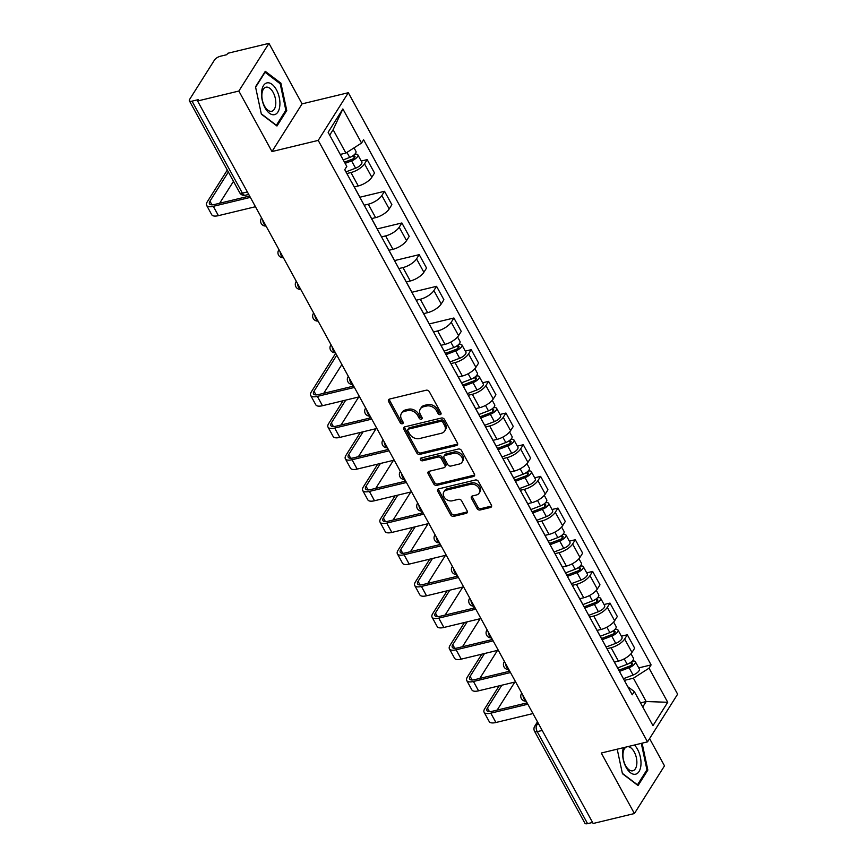 <?xml version="1.0" encoding="UTF-8"?>
<svg xmlns="http://www.w3.org/2000/svg" width="867" height="867" viewBox="0 0 867 867"><rect width="100%" height="100%" fill="white"/><g stroke="black" fill="none" stroke-linecap="round" stroke-linejoin="round"><path stroke-width="1.3" d="M440.263 414.632A1.723 1.3 -147.7 0 0 440.924 412.898L429.328 391.721A2.46 1.864 -147.7 0 0 426.196 390.215L389.554 399.058A2.46 1.864 -147.7 0 0 388.568 399.73A2.46 1.864 -147.7 0 0 388.611 401.54L400.207 422.717A1.723 1.3 -147.7 0 0 403.057 422.023L401.551 419.292A7.89 5.961 -147.7 0 1 401.399 413.505A7.89 5.961 -147.7 0 1 404.575 411.337L407.631 410.6A7.89 5.961 -147.7 0 1 417.634 415.412L419.14 418.154A1.723 1.3 -147.7 0 0 421.991 417.46L420.484 414.719A7.89 5.961 -147.7 0 1 420.332 408.942A7.89 5.961 -147.7 0 1 423.508 406.775L426.564 406.038A7.89 5.961 -147.7 0 1 436.567 410.839L438.073 413.581A1.723 1.3 -147.7 0 0 440.263 414.632M477.013 508.495A2.46 1.864 -147.7 0 0 480.134 509.991L490.419 507.52A2.46 1.864 -147.7 0 0 491.416 506.837A2.46 1.864 -147.7 0 0 491.361 505.027L478.486 481.51A2.46 1.864 -147.7 0 0 475.354 480.015L438.713 488.847A2.46 1.864 -147.7 0 0 437.727 489.519A2.46 1.864 -147.7 0 0 437.77 491.329L450.645 514.846A2.46 1.864 -147.7 0 0 453.777 516.353L466.197 513.362A2.46 1.864 -147.7 0 0 467.183 512.679A2.46 1.864 -147.7 0 0 467.14 510.869L461.623 500.812A2.46 1.864 -147.7 0 0 458.502 499.305L452.346 500.79A6.589 4.985 -147.7 0 1 445.161 498.373A6.589 4.985 -147.7 0 1 443.85 491.936A6.589 4.985 -147.7 0 1 446.505 490.126L470.629 484.306A6.589 4.985 -147.7 0 1 477.815 486.734A6.589 4.985 -147.7 0 1 479.126 493.16A6.589 4.985 -147.7 0 1 476.46 494.97L472.439 495.946A2.46 1.864 -147.7 0 0 471.453 496.618A2.46 1.864 -147.7 0 0 471.496 498.427L477.013 508.495L477.89 507.097A2.46 1.864 -147.7 0 0 481.012 508.604L491.296 506.122A2.46 1.864 -147.7 0 0 491.632 506.014M271.978 151.552L302.084 103.867L268.954 43.35L238.848 91.046L271.978 151.552L318.222 140.4L647.519 741.87L601.275 753.022L634.406 813.539L593.136 823.487L197.578 100.995L198.456 99.607L192.03 101.157L242.392 193.146A5.018 2.655 76.4 0 0 245.318 195.248L248.731 194.425M238.848 91.046L197.578 100.995M456.476 445.53A2.46 1.864 -147.7 0 0 457.473 444.847A2.46 1.864 -147.7 0 0 457.418 443.048L444.543 419.52A2.46 1.864 -147.7 0 0 441.422 418.024L404.781 426.857A2.46 1.864 -147.7 0 0 403.784 427.539A2.46 1.864 -147.7 0 0 403.838 429.338L416.713 452.867A2.46 1.864 -147.7 0 0 419.834 454.362L456.476 445.53L457.353 444.142A2.46 1.864 -147.7 0 0 457.7 444.023M461.515 450.515L474.39 474.043A2.46 1.864 -147.7 0 1 474.444 475.842A2.46 1.864 -147.7 0 1 473.447 476.525L436.805 485.357A2.46 1.864 -147.7 0 1 433.684 483.851L428.168 473.794A2.46 1.864 -147.7 0 1 428.125 471.984A2.46 1.864 -147.7 0 1 429.111 471.301L443.969 467.725A2.46 1.864 -147.7 0 0 444.966 467.042A2.46 1.864 -147.7 0 0 444.923 465.243L441.26 458.567A2.46 1.864 -147.7 0 0 438.138 457.061L422.663 460.789A1.723 1.3 -147.7 0 1 421.134 458.004L458.394 449.019A2.46 1.864 -147.7 0 1 461.515 450.515M268.954 43.35L227.685 53.299L226.807 54.697L220.381 56.247A5.018 1.951 -28.7 0 0 214.474 60.029L189.635 99.38A5.018 1.951 -28.7 0 0 189.374 100.789A5.018 1.951 -28.7 0 0 192.03 101.157M302.084 103.867L348.328 92.715L677.626 694.174L647.519 741.87M634.406 813.539L664.501 765.843L649.589 738.597M592.562 822.447L587.577 823.65A5.018 1.951 151.3 0 1 584.932 823.282L534.571 731.293A5.018 1.951 -28.7 0 0 537.226 731.661L587.577 823.65M351.265 181.593A11.553 4.476 151.3 0 1 351.59 182.016A11.553 4.476 151.3 0 1 351.774 182.525M354.267 186.914L358.277 185.95A11.553 4.476 -28.7 0 0 371.845 177.258L364.508 163.852A11.553 4.476 151.3 0 1 350.929 172.544L346.854 173.53M364.508 163.852L367.185 159.615L361.246 161.045M359.111 195.92A11.553 4.476 -28.7 0 0 358.927 195.422L351.59 182.016M371.845 177.258L374.522 173.01L367.185 159.615M368.605 213.271A11.553 4.476 151.3 0 1 368.93 213.694A11.553 4.476 151.3 0 1 369.114 214.203M359.838 197.243L384.536 191.293L381.859 195.53A11.553 4.476 151.3 0 1 368.28 204.222L364.194 205.208M376.451 227.598A11.553 4.476 -28.7 0 0 376.267 227.1L368.93 213.694M371.618 218.592L375.617 217.628A11.553 4.476 -28.7 0 0 389.196 208.936L391.873 204.688L384.536 191.293M385.945 244.949A11.553 4.476 151.3 0 1 386.27 245.372A11.553 4.476 151.3 0 1 386.454 245.881M377.178 228.921L401.876 222.971L399.199 227.208A11.553 4.476 151.3 0 1 385.62 235.9L381.534 236.886M393.791 259.276A11.553 4.476 -28.7 0 0 393.607 258.778L386.27 245.372M388.958 250.27L392.957 249.306A11.553 4.476 -28.7 0 0 406.536 240.614L409.213 236.366L401.876 222.971M403.296 276.627A11.553 4.476 151.3 0 1 403.621 277.05A11.553 4.476 151.3 0 1 403.805 277.548M394.518 260.599L419.216 254.649L416.539 258.886A11.553 4.476 151.3 0 1 402.96 267.578L398.885 268.564M411.142 290.954A11.553 4.476 -28.7 0 0 410.958 290.456L403.621 277.05M406.298 281.948L410.297 280.984A11.553 4.476 -28.7 0 0 423.876 272.281L426.553 268.044L419.216 254.649M420.636 308.305A11.553 4.476 151.3 0 1 420.961 308.728A11.553 4.476 151.3 0 1 421.145 309.226M411.858 292.277L436.556 286.316L433.879 290.564A11.553 4.476 151.3 0 1 420.311 299.256L416.225 300.242M428.482 322.632A11.553 4.476 -28.7 0 0 428.298 322.134L420.961 308.728M423.638 313.626L427.648 312.662A11.553 4.476 -28.7 0 0 441.216 303.959L443.893 299.722L436.556 286.316M437.976 339.983A11.553 4.476 151.3 0 1 438.301 340.406A11.553 4.476 151.3 0 1 438.485 340.904M429.208 323.955L453.907 317.994L451.23 322.242A11.553 4.476 151.3 0 1 437.651 330.934L433.565 331.92M445.822 354.31A11.553 4.476 -28.7 0 0 445.638 353.812L438.301 340.406M440.989 345.304L444.988 344.34A11.553 4.476 -28.7 0 0 458.567 335.637L461.244 331.4L453.907 317.994M455.327 371.661A11.553 4.476 151.3 0 1 455.652 372.084A11.553 4.476 151.3 0 1 455.825 372.582M465.297 351.113L471.247 349.672L468.57 353.92A11.553 4.476 151.3 0 1 454.991 362.612L450.905 363.598M463.162 385.988A11.553 4.476 -28.7 0 0 462.989 385.49L455.652 372.084M458.329 376.982L462.328 376.018A11.553 4.476 -28.7 0 0 475.907 367.315L478.584 363.078L471.247 349.672M472.667 403.339A11.553 4.476 151.3 0 1 472.992 403.762A11.553 4.476 151.3 0 1 473.176 404.26M482.648 382.791L488.587 381.35L485.91 385.598A11.553 4.476 151.3 0 1 472.331 394.29L468.256 395.276M480.513 417.666A11.553 4.476 -28.7 0 0 480.329 417.168L472.992 403.762M475.669 408.66L479.668 407.696A11.553 4.476 -28.7 0 0 493.247 398.993L495.924 394.756L488.587 381.35M490.007 435.017A11.553 4.476 151.3 0 1 490.332 435.44A11.553 4.476 151.3 0 1 490.516 435.938M499.988 414.469L505.927 413.028L503.25 417.276A11.553 4.476 151.3 0 1 489.682 425.968L485.596 426.954M497.853 449.344A11.553 4.476 -28.7 0 0 497.669 448.846L490.332 435.44M493.009 440.338L497.019 439.374A11.553 4.476 -28.7 0 0 510.587 430.671L513.264 426.434L505.927 413.028M507.347 466.695A11.553 4.476 151.3 0 1 507.672 467.118A11.553 4.476 151.3 0 1 507.856 467.616M517.328 446.147L523.278 444.706L520.601 448.954A11.553 4.476 151.3 0 1 507.022 457.646L502.936 458.632M515.193 481.022A11.553 4.476 -28.7 0 0 515.009 480.524L507.672 467.118M510.36 472.016L514.359 471.052A11.553 4.476 -28.7 0 0 527.938 462.349L530.615 458.112L523.278 444.706M524.698 498.373A11.553 4.476 151.3 0 1 525.023 498.796A11.553 4.476 151.3 0 1 525.207 499.294M534.679 477.825L540.618 476.384L537.941 480.632A11.553 4.476 151.3 0 1 524.362 489.324L520.276 490.31M532.544 512.7A11.553 4.476 -28.7 0 0 532.36 512.191L525.023 498.796M527.7 503.694L531.699 502.73A11.553 4.476 -28.7 0 0 545.278 494.027L547.955 489.79L540.618 476.384M542.038 530.051A11.553 4.476 151.3 0 1 542.363 530.474A11.553 4.476 151.3 0 1 542.547 530.972M552.019 509.503L557.958 508.062L555.281 512.31A11.553 4.476 151.3 0 1 541.712 521.002L537.627 521.988M549.884 544.378A11.553 4.476 -28.7 0 0 549.7 543.869L542.363 530.474M545.04 535.372L549.049 534.408A11.553 4.476 -28.7 0 0 562.618 525.705L565.295 521.468L557.958 508.062M559.378 561.729A11.553 4.476 151.3 0 1 559.703 562.152A11.553 4.476 151.3 0 1 559.887 562.65M569.359 541.171L575.309 539.74L572.632 543.988A11.553 4.476 151.3 0 1 559.052 552.68L554.967 553.666M567.224 576.056A11.553 4.476 -28.7 0 0 567.04 575.547L559.703 562.152M562.39 567.051L566.389 566.086A11.553 4.476 -28.7 0 0 579.969 557.383L582.646 553.146L575.309 539.74M576.718 593.407A11.553 4.476 151.3 0 1 577.043 593.83A11.553 4.476 151.3 0 1 577.227 594.328M586.699 572.849L592.649 571.418L589.972 575.666A11.553 4.476 151.3 0 1 576.392 584.358L572.307 585.344M584.564 607.734A11.553 4.476 -28.7 0 0 584.391 607.225L577.043 593.83M579.73 598.729L583.729 597.764A11.553 4.476 -28.7 0 0 597.309 589.061L599.986 584.824L592.649 571.418M594.068 625.074A11.553 4.476 151.3 0 1 594.394 625.508A11.553 4.476 151.3 0 1 594.578 626.007M604.05 604.527L609.989 603.096L607.312 607.333A11.553 4.476 151.3 0 1 593.732 616.036L589.658 617.022M601.915 639.413A11.553 4.476 -28.7 0 0 601.731 638.903L594.394 625.508M597.07 630.407L601.069 629.442A11.553 4.476 -28.7 0 0 614.649 620.739L617.326 616.502L609.989 603.096M611.408 656.752A11.553 4.476 151.3 0 1 611.734 657.186A11.553 4.476 151.3 0 1 611.918 657.685M621.39 636.205L627.329 634.774L624.652 639.012A11.553 4.476 151.3 0 1 611.083 647.714L606.998 648.7M619.255 671.091A11.553 4.476 -28.7 0 0 619.071 670.581L611.734 657.186M614.41 662.085L618.42 661.12A11.553 4.476 -28.7 0 0 631.989 652.418L634.666 648.18L627.329 634.774M340.243 154.434L345.9 153.069L333.123 129.725L329.688 135.154M642.75 706.973L646.186 701.544L633.398 678.189L649.047 668.175L667.72 702.281L652.97 725.646L634.297 691.53L632.238 694.803L344.741 169.683L346.8 166.41L328.127 132.293L342.877 108.939L361.55 143.055L345.9 153.069M649.047 668.175L651.106 664.902L363.609 139.782L361.55 143.055M318.222 140.4L348.328 92.715M286.749 110.521L280.908 83.178L265.291 71.332L255.516 86.819L261.357 114.162L276.974 126.018L286.749 110.521L285.492 110.824M617.206 749.186L622.441 773.711L638.058 785.556L647.844 770.069L642.1 743.182M640.529 702.909L646.186 701.544L667.72 702.281M627.871 686.827L634.297 691.53M633.398 678.189L624.338 680.378M638.73 667.883L651.106 664.902M342.877 108.939L333.123 129.725M279.781 83.449L280.908 83.178M646.576 770.373L647.844 770.069M441.065 413.256A1.723 1.3 -147.7 0 1 438.951 412.193L437.445 409.452A7.89 5.961 -147.7 0 0 427.442 404.651L426.564 406.038M420.332 408.942L421.21 407.555A7.89 5.961 -147.7 0 1 424.386 405.388L427.442 404.651M401.399 413.505L402.277 412.118A7.89 5.961 -147.7 0 1 405.453 409.95L408.509 409.213A7.89 5.961 -147.7 0 1 418.512 414.014L420.018 416.756A1.723 1.3 -147.7 0 0 422.131 417.829M389.218 399.167A2.46 1.864 -147.7 0 0 389.489 400.142L401.085 421.329A1.723 1.3 -147.7 0 0 403.198 422.392M404.434 426.976A2.46 1.864 -147.7 0 0 404.716 427.951L417.591 451.469A2.46 1.864 -147.7 0 0 420.712 452.975L457.353 444.142M442.896 422.402A1.723 1.3 -147.7 0 0 440.707 421.351L408.541 429.111A1.723 1.3 -147.7 0 0 407.88 430.845L409.462 433.738A7.89 5.961 -147.7 0 0 419.476 438.55L441.455 433.24A7.89 5.961 -147.7 0 0 444.641 431.072A7.89 5.961 -147.7 0 0 444.478 425.296L442.896 422.402L443.774 421.015A1.723 1.3 -147.7 0 0 441.585 419.964L440.707 421.351M407.848 429.588L408.725 428.19A1.723 1.3 -147.7 0 1 409.419 427.724L441.585 419.964M444.641 431.072L445.519 429.685A7.89 5.961 -147.7 0 0 445.356 423.909L444.478 425.296M443.774 421.015L445.356 423.909M428.775 471.42A2.46 1.864 -147.7 0 0 429.046 472.396L434.562 482.464A2.46 1.864 -147.7 0 0 437.683 483.97L474.325 475.127A2.46 1.864 -147.7 0 0 474.672 475.018M444.966 467.042L445.844 465.655A2.46 1.864 -147.7 0 0 445.801 463.845L442.137 457.169A2.46 1.864 -147.7 0 0 439.016 455.674L423.54 459.402L422.663 460.789M421.21 457.982A1.723 1.3 -147.7 0 0 423.54 459.402M459.391 464.008A6.589 4.985 -147.7 0 0 462.046 462.198A6.589 4.985 -147.7 0 0 460.735 455.76A6.589 4.985 -147.7 0 0 453.56 453.343L445.053 455.392A2.46 1.864 -147.7 0 0 444.067 456.064A2.46 1.864 -147.7 0 0 444.11 457.874L447.773 464.549A2.46 1.864 -147.7 0 0 450.894 466.056L459.391 464.008M462.046 462.198L462.924 460.8A6.589 4.985 -147.7 0 0 461.612 454.373A6.589 4.985 -147.7 0 0 454.438 451.945L453.56 453.343M444.067 456.064L444.944 454.676A2.46 1.864 -147.7 0 1 445.931 454.005L454.438 451.945M472.103 496.065A2.46 1.864 -147.7 0 0 472.374 497.04L477.89 507.097M479.126 493.16L480.004 491.773A6.589 4.985 -147.7 0 0 478.692 485.347A6.589 4.985 -147.7 0 0 471.507 482.919L470.629 484.306M443.85 491.936L444.728 490.549A6.589 4.985 -147.7 0 1 447.383 488.739L471.507 482.919M438.377 488.966A2.46 1.864 -147.7 0 0 438.648 489.942L451.523 513.459A2.46 1.864 -147.7 0 0 454.655 514.965L467.075 511.963A2.46 1.864 -147.7 0 0 467.411 511.855M344.481 162.172L351.98 159.311A3.013 1.17 -28.7 0 0 354.993 156.418A3.013 1.17 -28.7 0 0 353.4 156.201L354.43 154.575M345.131 163.343L351.59 160.894A6.275 2.438 -28.7 0 0 357.854 154.846A6.275 2.438 -28.7 0 0 354.636 154.369M345.944 171.872L355.6 168.198A6.275 2.438 -28.7 0 0 361.853 162.162L357.854 154.846M353.097 155.637L354.321 157.881M343.234 159.896L349.704 157.436A6.275 2.438 -28.7 0 0 355.958 151.4L354.029 147.867M228.368 172.002L209.966 201.166A9.418 3.652 -28.7 0 0 209.478 203.821A9.418 3.652 -28.7 0 0 214.452 204.504L249.609 196.029M250.346 197.383L213.304 206.313A12.68 4.92 151.3 0 1 206.617 205.381A12.68 4.92 151.3 0 1 207.267 201.816L227.306 170.062M255.462 206.725L218.419 215.655A12.68 4.92 151.3 0 1 211.732 214.723L206.617 205.381M233.483 181.344L219.654 203.246M261.606 91.859A16.321 8.616 76.4 0 0 269.388 113.198A16.321 8.616 76.4 0 0 279.824 105.687A16.321 8.616 76.4 0 0 272.043 84.348A16.321 8.616 76.4 0 0 261.606 91.859M261.932 93.994A12.355 6.524 76.4 0 0 264.641 106.316A12.355 6.524 76.4 0 0 271.729 111.247A12.355 6.524 76.4 0 0 275.728 104.463A12.355 6.524 76.4 0 0 273.007 92.14A12.355 6.524 76.4 0 0 265.931 87.209A12.355 6.524 76.4 0 0 261.932 93.994M255.602 87.253L265.064 72.275L280.193 83.763L285.85 110.25L276.378 125.26L261.281 113.805M623.416 747.69A16.321 8.616 76.4 0 0 622.701 751.407A16.321 8.616 76.4 0 0 630.482 772.746A16.321 8.616 76.4 0 0 640.919 765.225A16.321 8.616 76.4 0 0 634.427 745.035M626.429 746.964A12.355 6.524 76.4 0 0 623.015 753.542A12.355 6.524 76.4 0 0 625.736 765.864A12.355 6.524 76.4 0 0 632.812 770.785A12.355 6.524 76.4 0 0 636.812 764A12.355 6.524 76.4 0 0 627.643 746.671M641.298 743.377L646.945 769.798L637.462 784.808L622.365 773.353M445.432 353.422L456.042 349.379A3.013 1.17 -28.7 0 0 459.044 346.486A3.013 1.17 -28.7 0 0 457.462 346.258L458.48 344.632M445.996 354.625L455.652 350.951A6.275 2.438 -28.7 0 0 461.916 344.914A6.275 2.438 -28.7 0 0 458.697 344.427M449.995 361.94L459.651 358.266A6.275 2.438 -28.7 0 0 465.915 352.23L461.916 344.914M457.147 345.705L458.372 347.938M444.186 351.146L453.766 347.504A6.275 2.438 -28.7 0 0 460.019 341.468L457.559 336.97M336.754 355.21L314.017 391.234A9.418 3.652 -28.7 0 0 313.54 393.878A9.418 3.652 -28.7 0 0 318.503 394.572L353.671 386.097M354.408 387.451L317.365 396.382A12.68 4.92 151.3 0 1 310.668 395.45A12.68 4.92 151.3 0 1 311.329 391.884L335.692 353.27M359.523 396.793L322.481 405.723A12.68 4.92 151.3 0 1 315.783 404.791L310.668 395.45M341.869 364.552L323.716 393.315M462.772 385.1L473.382 381.057A3.013 1.17 -28.7 0 0 476.395 378.164A3.013 1.17 -28.7 0 0 474.802 377.936L475.831 376.311M463.336 386.303L472.992 382.629A6.275 2.438 -28.7 0 0 479.256 376.592A6.275 2.438 -28.7 0 0 476.037 376.105M467.346 393.618L477.002 389.944A6.275 2.438 -28.7 0 0 483.255 383.908L479.256 376.592M474.498 377.383L475.723 379.616M461.526 382.824L471.106 379.182A6.275 2.438 -28.7 0 0 477.359 373.146L474.899 368.648M345.76 400.11L331.367 422.912A9.418 3.652 -28.7 0 0 330.88 425.556A9.418 3.652 -28.7 0 0 335.843 426.25L371.011 417.775M371.748 419.129L334.705 428.06A12.68 4.92 151.3 0 1 328.019 427.128A12.68 4.92 151.3 0 1 328.669 423.562L343.061 400.76M376.863 428.471L339.821 437.401A12.68 4.92 151.3 0 1 333.134 436.469L328.019 427.128M352.078 386.476L353.042 384.948M358.743 396.978L341.056 424.993M480.112 416.778L490.733 412.735A3.013 1.17 -28.7 0 0 493.735 409.842A3.013 1.17 -28.7 0 0 492.142 409.614L493.171 407.989M480.686 417.981L490.332 414.307A6.275 2.438 -28.7 0 0 496.596 408.27A6.275 2.438 -28.7 0 0 493.388 407.783M484.686 425.296L494.342 421.622A6.275 2.438 -28.7 0 0 500.595 415.586L496.596 408.27M491.838 409.061L493.063 411.294M478.866 414.502L488.446 410.86A6.275 2.438 -28.7 0 0 494.71 404.824L492.25 400.326M497.452 448.456L508.073 444.413A3.013 1.17 -28.7 0 0 511.075 441.52A3.013 1.17 -28.7 0 0 509.482 441.292L510.511 439.667M498.026 449.659L507.683 445.985A6.275 2.438 -28.7 0 0 513.936 439.948A6.275 2.438 -28.7 0 0 510.728 439.461M502.026 456.974L511.682 453.3A6.275 2.438 -28.7 0 0 517.946 447.264L513.936 439.948M509.178 440.739L510.403 442.972M496.217 446.18L505.786 442.538A6.275 2.438 -28.7 0 0 512.05 436.491L509.59 432.004M514.803 480.134L525.413 476.091A3.013 1.17 -28.7 0 0 528.415 473.198A3.013 1.17 -28.7 0 0 526.833 472.97L527.851 471.345M515.366 481.337L525.023 477.663A6.275 2.438 -28.7 0 0 531.287 471.626A6.275 2.438 -28.7 0 0 528.068 471.139M519.366 488.641L529.022 484.978A6.275 2.438 -28.7 0 0 535.286 478.942L531.287 471.626M526.518 472.417L527.754 474.65M513.557 477.858L523.137 474.216A6.275 2.438 -28.7 0 0 529.39 468.169L526.93 463.682M532.143 511.801L542.753 507.769A3.013 1.17 -28.7 0 0 545.766 504.876A3.013 1.17 -28.7 0 0 544.173 504.648L545.202 503.023M532.706 513.015L542.363 509.341A6.275 2.438 -28.7 0 0 548.627 503.304A6.275 2.438 -28.7 0 0 545.419 502.817M536.716 520.319L546.373 516.656A6.275 2.438 -28.7 0 0 552.626 510.609L548.627 503.304M543.869 504.095L545.094 506.328M530.897 509.536L540.477 505.894A6.275 2.438 -28.7 0 0 546.741 499.847L544.281 495.36M549.483 543.479L560.104 539.447A3.013 1.17 -28.7 0 0 563.106 536.554A3.013 1.17 -28.7 0 0 561.513 536.326L562.542 534.701M550.057 544.693L559.714 541.019A6.275 2.438 -28.7 0 0 565.967 534.982A6.275 2.438 -28.7 0 0 562.759 534.495M554.056 551.997L563.713 548.334A6.275 2.438 -28.7 0 0 569.966 542.287L565.967 534.982M561.209 535.773L562.434 538.006M548.237 541.214L557.817 537.573A6.275 2.438 -28.7 0 0 564.081 531.525L561.621 527.038M566.834 575.157L577.444 571.125A3.013 1.17 -28.7 0 0 580.446 568.232A3.013 1.17 -28.7 0 0 578.853 568.004L579.882 566.379M567.397 576.371L577.054 572.697A6.275 2.438 -28.7 0 0 583.307 566.66A6.275 2.438 -28.7 0 0 580.099 566.173M571.396 583.675L581.053 580.012A6.275 2.438 -28.7 0 0 587.317 573.965L583.307 566.66M578.549 567.452L579.774 569.684M565.587 572.892L575.157 569.251A6.275 2.438 -28.7 0 0 581.421 563.203L578.961 558.716M584.174 606.835L594.784 602.803A3.013 1.17 -28.7 0 0 597.786 599.91A3.013 1.17 -28.7 0 0 596.203 599.682L597.222 598.057M584.737 608.049L594.394 604.375A6.275 2.438 -28.7 0 0 600.658 598.338A6.275 2.438 -28.7 0 0 597.439 597.851M588.747 615.353L598.393 611.69A6.275 2.438 -28.7 0 0 604.657 605.643L600.658 598.338M595.9 599.119L597.125 601.362M582.927 604.57L592.508 600.929A6.275 2.438 -28.7 0 0 598.761 594.881L596.301 590.394M601.514 638.513L612.135 634.481A3.013 1.17 -28.7 0 0 615.137 631.577A3.013 1.17 -28.7 0 0 613.543 631.36L614.573 629.735M602.088 639.727L611.734 636.053A6.275 2.438 -28.7 0 0 617.998 630.016A6.275 2.438 -28.7 0 0 614.79 629.529M606.087 647.031L615.743 643.368A6.275 2.438 -28.7 0 0 621.997 637.321L617.998 630.016M613.24 630.797L614.465 633.04M600.267 636.248L609.848 632.607A6.275 2.438 -28.7 0 0 616.112 626.559L613.652 622.072M618.854 670.191L629.475 666.159A3.013 1.17 -28.7 0 0 632.476 663.255A3.013 1.17 -28.7 0 0 630.883 663.038L631.913 661.413M619.428 671.405L629.084 667.731A6.275 2.438 -28.7 0 0 635.338 661.694A6.275 2.438 -28.7 0 0 632.13 661.207M623.427 678.709L633.083 675.046A6.275 2.438 -28.7 0 0 639.347 668.999L635.338 661.694M630.58 662.475L631.805 664.718M617.618 667.926L627.188 664.285A6.275 2.438 -28.7 0 0 633.452 658.237L630.992 653.751M363.1 431.788L348.707 454.59A9.418 3.652 -28.7 0 0 348.22 457.234A9.418 3.652 -28.7 0 0 353.194 457.928L388.351 449.453M389.099 450.807L352.045 459.738A12.68 4.92 151.3 0 1 345.359 458.806A12.68 4.92 151.3 0 1 346.009 455.24L360.401 432.438M394.203 460.149L357.161 469.08A12.68 4.92 151.3 0 1 350.474 468.147L345.359 458.806M369.418 418.154L370.382 416.626M376.083 428.656L358.396 456.671M380.44 463.466L366.047 486.268A9.418 3.652 -28.7 0 0 365.56 488.912A9.418 3.652 -28.7 0 0 370.534 489.606L405.691 481.131M406.439 482.486L369.396 491.416A12.68 4.92 151.3 0 1 362.699 490.484A12.68 4.92 151.3 0 1 363.349 486.918L377.741 464.116M411.554 491.827L374.511 500.758A12.68 4.92 151.3 0 1 367.814 499.825L362.699 490.484M386.758 449.832L387.722 448.304M393.434 460.334L375.747 488.349M397.79 495.144L383.387 517.946A9.418 3.652 -28.7 0 0 382.911 520.59A9.418 3.652 -28.7 0 0 387.874 521.284L423.042 512.809M423.779 514.164L386.736 523.094A12.68 4.92 151.3 0 1 380.049 522.162A12.68 4.92 151.3 0 1 380.7 518.596L395.092 495.794M428.894 523.495L391.851 532.436A12.68 4.92 151.3 0 1 385.154 531.504L380.049 522.162M404.098 481.51L405.073 479.982M410.774 492.012L393.087 520.027M415.13 526.822L400.738 549.624A9.418 3.652 -28.7 0 0 400.251 552.268A9.418 3.652 -28.7 0 0 405.225 552.962L440.382 544.487M441.119 545.842L404.076 554.772A12.68 4.92 151.3 0 1 397.389 553.84A12.68 4.92 151.3 0 1 398.04 550.274L412.432 527.472M446.234 555.173L409.191 564.114A12.68 4.92 151.3 0 1 402.505 563.182L397.389 553.84M421.449 513.188L422.413 511.66M428.114 523.69L410.427 551.705M432.47 558.5L418.078 581.302A9.418 3.652 -28.7 0 0 417.591 583.946A9.418 3.652 -28.7 0 0 422.565 584.64L457.722 576.165M458.47 577.52L421.427 586.45A12.68 4.92 151.3 0 1 414.729 585.518A12.68 4.92 151.3 0 1 415.38 581.952L429.772 559.15M463.585 586.851L426.531 595.792A12.68 4.92 151.3 0 1 419.845 594.86L414.729 585.518M438.789 544.866L439.753 543.338M445.454 555.368L427.778 583.383M449.81 590.178L435.418 612.98A9.418 3.652 -28.7 0 0 434.941 615.624A9.418 3.652 -28.7 0 0 439.905 616.318L475.073 607.843M475.81 609.187L438.767 618.128A12.68 4.92 151.3 0 1 432.069 617.196A12.68 4.92 151.3 0 1 432.72 613.63L447.123 590.828M480.925 618.529L443.882 627.47A12.68 4.92 151.3 0 1 437.185 626.538L432.069 617.196M456.129 576.544L457.093 575.016M462.805 587.046L445.118 615.061M467.161 621.856L452.769 644.658A9.418 3.652 -28.7 0 0 452.281 647.302A9.418 3.652 -28.7 0 0 457.245 647.996L492.413 639.521M493.15 640.865L456.107 649.806A12.68 4.92 151.3 0 1 449.42 648.874A12.68 4.92 151.3 0 1 450.071 645.308L464.463 622.506M498.265 650.207L461.222 659.148A12.68 4.92 151.3 0 1 454.536 658.216L449.42 648.874M473.48 608.222L474.444 606.694M480.145 618.724L462.458 646.739M484.501 653.534L470.109 676.336A9.418 3.652 -28.7 0 0 469.621 678.98A9.418 3.652 -28.7 0 0 474.596 679.674L509.753 671.199M510.49 672.543L473.447 681.484A12.68 4.92 151.3 0 1 466.76 680.552A12.68 4.92 151.3 0 1 467.411 676.986L481.803 654.184M515.605 681.885L478.562 690.826A12.68 4.92 151.3 0 1 471.876 689.894L466.76 680.552M490.82 639.9L491.784 638.372M497.485 650.402L479.798 678.417M501.841 685.212L487.449 708.014A9.418 3.652 -28.7 0 0 486.961 710.658A9.418 3.652 -28.7 0 0 491.936 711.352L527.093 702.866M527.84 704.221L490.798 713.162A12.68 4.92 151.3 0 1 484.1 712.23A12.68 4.92 151.3 0 1 484.751 708.664L499.143 685.862M532.956 713.563L495.913 722.504A12.68 4.92 151.3 0 1 489.216 721.572L484.1 712.23M508.16 671.578L509.124 670.05M514.825 682.08L497.149 710.095M538.017 722.818L536.749 724.823A5.018 2.655 76.4 0 0 537.226 731.661L542.2 730.458M538.841 724.313L536.749 724.823A5.018 3.793 32.3 0 0 534.733 726.199A5.018 5.018 0 0 0 534.571 731.293M614.649 620.739L607.312 607.333M597.309 589.061L589.972 575.666M579.969 557.383L572.632 543.988M562.618 525.705L555.281 512.31M545.278 494.027L537.941 480.632M527.938 462.349L520.601 448.954M510.587 430.671L503.25 417.276M493.247 398.993L485.91 385.598M475.907 367.315L468.57 353.92M458.567 335.637L451.23 322.242M441.216 303.959L433.879 290.564M423.876 272.281L416.539 258.886M406.536 240.614L399.199 227.208M389.196 208.936L381.859 195.53M631.989 652.418L624.652 639.012M618.42 661.12L611.083 647.714M601.069 629.442L593.732 616.036M583.729 597.764L576.392 584.358M566.389 566.086L559.052 552.68M549.049 534.408L541.712 521.002M531.699 502.73L524.362 489.324M514.359 471.052L507.022 457.646M497.019 439.374L489.682 425.968M479.668 407.696L472.331 394.29M462.328 376.018L454.991 362.612M444.988 344.34L437.651 330.934M427.648 312.662L420.311 299.256M410.297 280.984L402.96 267.578M392.957 249.306L385.62 235.9M375.617 217.628L368.28 204.222M358.277 185.95L350.929 172.544M262.82 220.164A5.018 2.655 76.4 0 0 265.941 225.875M261.39 218.354A5.018 3.793 32.3 0 1 261.639 218.018L261.39 218.354A5.018 5.018 0 0 0 266.039 226.049M280.171 251.842A5.018 2.655 76.4 0 0 283.292 257.553M297.511 283.52A5.018 2.655 76.4 0 0 300.632 289.231M314.851 315.198A5.018 2.655 76.4 0 0 317.972 320.898M332.191 346.876A5.018 2.655 76.4 0 0 335.323 352.576M349.542 378.554A5.018 2.655 76.4 0 0 352.663 384.254M366.882 410.232A5.018 2.655 76.4 0 0 370.003 415.932M384.222 441.91A5.018 2.655 76.4 0 0 387.343 447.61M401.573 473.588A5.018 2.655 76.4 0 0 404.694 479.288M418.913 505.266A5.018 2.655 76.4 0 0 422.034 510.966M436.253 536.944A5.018 2.655 76.4 0 0 439.374 542.644M453.593 568.622A5.018 2.655 76.4 0 0 456.714 574.322M470.944 600.3A5.018 2.655 76.4 0 0 474.065 606M488.284 631.978A5.018 2.655 76.4 0 0 491.405 637.678M505.624 663.656A5.018 2.655 76.4 0 0 508.745 669.357M522.974 695.334A5.018 2.655 76.4 0 0 526.096 701.035M382.791 440.1A5.018 3.793 32.3 0 1 383.041 439.753L382.791 440.1A5.018 5.018 0 0 0 387.441 447.784M434.822 535.134A5.018 3.793 32.3 0 1 435.071 534.787L434.822 535.134A5.018 5.018 0 0 0 439.471 542.818M469.502 598.49A5.018 3.793 32.3 0 1 469.762 598.143L469.502 598.49A5.018 5.018 0 0 0 474.162 606.174M521.533 693.524A5.018 3.793 32.3 0 1 521.793 693.177L521.533 693.524A5.018 5.018 0 0 0 526.182 701.208M247.366 191.943L242.392 193.146A5.018 1.951 -28.7 0 1 239.736 192.777A5.018 5.018 0 0 0 245.318 195.248M437.445 409.452L436.567 410.839M424.386 405.388L423.508 406.775M420.018 416.756L419.14 418.154M418.512 414.014L417.634 415.412M408.509 409.213L407.631 410.6M405.453 409.95L404.575 411.337M401.085 421.329L400.207 422.717M389.489 400.142L388.611 401.54M438.951 412.193L438.073 413.581M420.712 452.975L419.834 454.362M417.591 451.469L416.713 452.867M404.716 427.951L403.838 429.338M409.419 427.724L408.541 429.111M474.325 475.127L473.447 476.525M437.683 483.97L436.805 485.357M434.562 482.464L433.684 483.851M429.046 472.396L428.168 473.794M445.801 463.845L444.923 465.243M442.137 457.169L441.26 458.567M439.016 455.674L438.138 457.061M445.931 454.005L445.053 455.392M472.374 497.04L471.496 498.427M447.383 488.739L446.505 490.126M467.075 511.963L466.197 513.362M454.655 514.965L453.777 516.353M451.523 513.459L450.645 514.846M438.648 489.942L437.77 491.329M491.296 506.122L490.419 507.52M481.012 508.604L480.134 509.991M351.59 160.894L355.6 168.198M346.952 152.408L349.704 157.436M218.419 215.655L213.304 206.313M211.971 204.84L209.966 201.166M455.652 350.951L459.651 358.266M450.786 342.075L453.766 347.504M322.481 405.723L317.365 396.382M316.022 394.897L314.017 391.234M472.992 382.629L477.002 389.944M468.137 373.753L471.106 379.182M339.821 437.401L334.705 428.06M333.372 426.575L331.367 422.912M490.332 414.307L494.342 421.622M485.477 405.431L488.446 410.86M507.683 445.985L511.682 453.3M502.817 437.109L505.786 442.538M525.023 477.663L529.022 484.978M520.167 468.787L523.137 474.216M542.363 509.341L546.373 516.656M537.507 500.465L540.477 505.894M559.714 541.019L563.713 548.334M554.847 532.143L557.817 537.573M577.054 572.697L581.053 580.012M572.187 563.821L575.157 569.251M594.394 604.375L598.393 611.69M589.538 595.499L592.508 600.929M611.734 636.053L615.743 643.368M606.878 627.177L609.848 632.607M629.084 667.731L633.083 675.046M624.218 658.855L627.188 664.285M357.161 469.08L352.045 459.738M350.712 458.253L348.707 454.59M374.511 500.758L369.396 491.416M368.052 489.931L366.047 486.268M391.851 532.436L386.736 523.094M385.403 521.609L383.387 517.946M409.191 564.114L404.076 554.772M402.743 553.287L400.738 549.624M426.531 595.792L421.427 586.45M420.083 584.965L418.078 581.302M443.882 627.47L438.767 618.128M437.423 616.643L435.418 612.98M461.222 659.148L456.107 649.806M454.774 648.321L452.769 644.658M478.562 690.826L473.447 681.484M472.114 679.999L470.109 676.336M495.913 722.504L490.798 713.162M489.454 711.677L487.449 708.014M278.73 250.032A5.018 5.018 0 0 0 283.39 257.727M296.07 281.71A5.018 5.018 0 0 0 300.73 289.405M313.421 313.388A5.018 5.018 0 0 0 318.07 321.083M330.76 345.066A5.018 5.018 0 0 0 335.41 352.761M348.101 376.744A5.018 5.018 0 0 0 352.761 384.439M365.451 408.422A5.018 5.018 0 0 0 370.101 416.117M400.131 471.778A5.018 5.018 0 0 0 404.781 479.462M417.471 503.456A5.018 5.018 0 0 0 422.131 511.14M452.162 566.812A5.018 5.018 0 0 0 456.811 574.496M486.842 630.168A5.018 5.018 0 0 0 491.502 637.852M504.193 661.846A5.018 5.018 0 0 0 508.842 669.53M534.733 726.199L537.486 721.843M239.736 192.777L189.374 100.789"/></g></svg>
